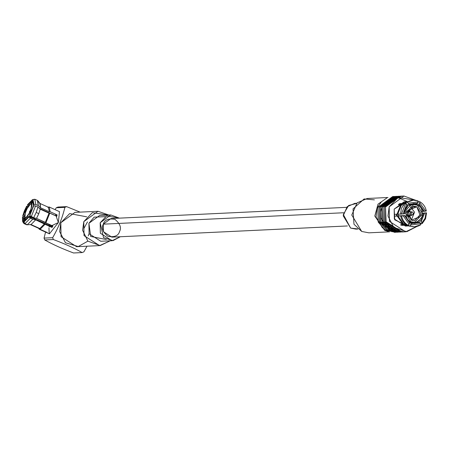 <?xml version="1.0" encoding="UTF-8"?>
<svg xmlns="http://www.w3.org/2000/svg" width="449" height="449" viewBox="0 0 449 449"><rect width="100%" height="100%" fill="white"/><g stroke="black" fill="none" stroke-linecap="round" stroke-linejoin="round"><path stroke-width="0.67" d="M405.475 209.509L404.729 213.73L405.475 209.509L405.082 209.212L404.285 213.808L404.729 213.73L400.474 214.173L404.285 213.808L405.082 209.212L405.475 209.509L407.832 206.007L407.653 205.423L407.832 206.007L405.475 209.509M401.457 208.263L404.802 203.414L405.671 203.375L407.653 205.423L405.082 209.212L407.653 205.423L406.833 204.273L402.933 213.977L406.833 204.273L405.671 203.375L401.35 214.134L405.671 203.375L404.802 203.414L401.457 208.263L400.474 214.173L401.457 208.263M425.978 212.933L425.074 218.259L425.568 218.736L426.55 212.82L425.978 212.933L426.55 212.82L425.568 218.736L422.223 223.58L422.077 222.637L420.612 220.919L418.743 221.009L420.612 220.919L421.252 221.486L422.223 223.58L421.353 223.619L422.223 223.58L425.568 218.736L425.074 218.259L422.077 222.637L425.074 218.259L425.978 212.933L424.625 213.101L425.978 212.933M425.674 212.86L422.604 213.135L425.674 212.86M36.537 218.377L38.743 213.769L36.234 212.36L33.636 217.759L36.537 218.377L33.636 217.759L29.78 215.554L29.645 214.908L31.655 210.704L33.018 206.529L33.681 205.85L35.589 205.928L37.963 207L40.225 209.2L49.036 213.185L49.8 213.14L45.899 222.844L52.898 226.01L52.022 227.475L45.023 224.309L40.141 229.304L47.134 232.47L39.31 229.254L38.575 228.294L39.551 229.332L47.134 232.47L40.141 229.304L45.023 224.309L52.022 227.475L52.898 226.01L45.899 222.844L49.8 213.14L56.799 216.306L49.8 213.14L49.036 213.185L45.343 222.362L45.899 222.844L36.537 218.377L45.343 222.362L49.036 213.185L40.225 209.2L37.963 207L35.589 205.928L33.681 205.85L33.018 206.529L31.655 210.704L29.645 214.908L29.78 215.554L33.681 205.85L29.78 215.554L31.262 216.687L35.589 205.928L31.262 216.687L33.636 217.759L36.234 212.36L37.963 207L36.234 212.36L38.743 213.769L40.225 209.2L38.743 213.769L36.537 218.377M24.364 215.15L23.404 215.206L22.742 215.885L24.308 211.052L26.643 206.181L27.468 207.427M119.423 218.141L106.71 215.924L100.183 222.755L103.528 237.633L112.996 240.636L120.304 236.746L112.037 240.72L100.352 233.211L100.183 222.755L110.813 214.964L119.423 218.141M346.533 207.354L110.987 218.54L103.304 224.169L343.637 212.753L103.304 224.169C104.471 219.915 108.321 218.287 114.865 219.286C120.074 223.602 121.64 227.682 119.552 231.516C118.384 235.77 114.529 237.398 107.99 236.399C102.776 232.082 101.216 228.002 103.304 224.169L103.427 231.718L111.868 237.145L347.414 225.959M110.813 214.964L99.56 215.498L88.924 223.288L89.093 233.744L100.778 241.259L112.037 240.72M106.34 239.536L90.687 236.455L88.924 223.288L94.155 217.125L105.257 216.682M109.085 215.178L92.309 212.635L83.795 221.66L82.61 230.298L87.897 241.164L100.2 245.575L110.162 240.81L99.605 245.614L84.019 235.602L83.795 221.66L97.977 211.271L108.939 215.054M97.977 211.271L75 212.36L60.823 222.749L61.047 236.69L76.633 246.709L99.605 245.614M87.881 241.147L78.255 246.54L65.47 242.752L59.672 231.678L60.823 222.749L69.662 213.584L86.724 216.833M83.896 251.833L82.156 252.568L73.552 252.978C62.271 248.763 52.673 244.419 44.76 239.951C52.673 244.419 62.271 248.763 73.552 252.978L82.156 252.568C74.242 248.101 64.645 243.756 53.364 239.542L44.76 239.951L44.053 238.11L44.76 239.951L53.364 239.542L52.656 237.701L44.053 238.11L45.568 232.088L44.053 238.11L52.656 237.701C58.46 227.604 62.523 217.496 64.852 207.371L56.248 207.78L57.988 207.045L66.592 206.635L57.988 207.045L56.248 207.78L64.852 207.371L66.592 206.635L80.113 212.119L66.592 206.635L64.852 207.371C62.523 217.496 58.46 227.604 52.656 237.701L53.364 239.542C64.645 243.756 74.242 248.101 82.156 252.568L83.896 251.833L87.016 246.215M56.248 207.78L55.115 209.672M55.502 214.151L58.359 222.552L49.21 226.857M49.609 225.516L49.895 224.652M48.947 227.907L49.227 233.71L48.947 227.907M87.488 221.913L84.042 228.193M39.31 229.254L49.435 233.834L58.359 222.552L59.47 211.642L49.351 207.062L50.092 211.703L57.09 214.869L56.799 216.306L57.09 214.869L50.092 211.703L49.351 207.062M48.144 207.146L48.773 207.129L48.144 207.146M49.57 207.197L49.109 206.989L49.57 207.197M27.911 206.293L26.643 206.181L24.308 211.052L22.742 215.885L23.584 217.052M28.343 205.962L27.518 204.716L27.653 205.356L31.873 201.045L32.233 201.988L33.422 202.527L32.233 201.988L31.873 201.045L27.653 205.356M48.52 207.017L47.813 207.32M32.401 199.726L34.365 199.362L32.401 199.726L31.873 201.045L32.401 199.726L27.518 204.716L32.401 199.726L34.146 199.305M32.816 201.96L32.457 201.017L32.99 199.698L34.786 199.261L35.336 199.508L34.786 199.261L32.99 199.698L32.457 201.017L33.406 202.42L32.816 201.96M39.041 202.639L39.804 203.375L40.517 207.764L38.255 205.563L35.875 204.486L33.972 204.407L33.305 205.086L33.602 205.709L33.922 205.855L33.305 205.086L33.288 201.921L32.457 201.017L33.305 205.086L33.972 204.407L32.99 199.698L33.972 204.407L35.875 204.486L34.786 199.261L35.875 204.486L38.255 205.563L37.452 200.422L35.078 199.35M48.397 207.292L49.109 206.989L48.397 207.292L49.328 211.748L50.092 211.703L49.328 211.748L40.517 207.764L40.202 203.694L37.912 200.793L38.255 205.563L40.517 207.764L49.328 211.748L48.397 207.292M56.091 215.885L57.09 214.869L56.074 215.98L54.278 215.065L56.091 215.885M39.276 208.28L54.278 215.065L39.276 208.28M24.841 220.588L24.021 222.008L28.904 217.019L28.77 216.379L24.549 220.689L28.77 216.379L29.325 216.339L50.007 225.695L50.484 224.921L50.007 225.695L51.82 226.515L52.297 225.74L51.82 226.515L52.022 227.475L51.82 226.515L28.77 216.379L28.904 217.019L30.386 218.152L32.76 219.224L35.662 219.842L45.023 224.309L44.468 223.827L39.849 228.547L40.141 229.304L39.849 228.547L31.043 224.562L27.344 224.758L24.97 223.686L24.021 222.008L24.549 220.689L25.441 220.313M24.852 220.341L23.965 220.717L23.432 222.036L24.381 223.714L26.76 224.786L27.338 224.758L32.76 219.224L28.904 217.019L24.021 222.008L24.97 223.686L30.386 218.152L24.97 223.686L27.344 224.758L31.043 224.562L35.662 219.842L32.76 219.224L27.344 224.758L26.76 224.786L24.381 223.714L23.432 222.036L23.965 220.717L24.852 220.341L23.932 218.147L24.852 220.341M30.453 224.59L39.265 228.575L39.551 229.332L39.265 228.575L30.453 224.59M23.112 216.643L23.965 220.717L23.112 216.643L22.45 217.322L23.112 216.643L24.072 216.586M89.065 233.676L88.24 235.899M22.742 215.885L23.404 215.206L26.777 206.821L26.643 206.181M26.777 206.821L23.404 215.206M30.852 202.847L32.233 201.988L30.852 202.847M37.16 200.338L37.912 200.793M39.849 228.547L44.468 223.827L35.662 219.842L31.043 224.562L39.849 228.547M22.45 217.322L23.432 222.036L22.607 221.374L22.45 217.322M22.607 221.374L23.455 222.985L24.381 223.714L23.14 221.935M26.21 224.539L26.76 224.786M49.244 224.36L48.75 225.123L49.244 224.36M24.903 219.095L24.521 219.022L25.818 209.879L31.52 202.639L31.901 202.707L30.605 211.849L24.903 219.095L26.16 219.662L24.903 219.095L31.082 210.733L31.52 202.639L25.34 211.002L24.903 219.095M30.908 204.155C34.652 201.635 27.333 219.83 25.514 217.58C21.771 220.1 29.084 201.898 30.908 204.155C29.084 201.898 21.771 220.1 25.514 217.58C27.333 219.83 34.652 201.635 30.908 204.155L31.222 204.211M25.2 217.524L25.514 217.58M29.449 212.012L29.859 211.024L29.449 212.012L29.853 212.343L29.449 212.012L29.847 211.024L29.415 212.001L29.842 212.36M357.752 228.923L350.647 228.103L343.305 214.47L348.615 205.507L356.545 203.425M356.674 203.29L354.8 203.375L347.206 206.663L343.204 215.778L350.647 228.103L356.018 229.136L357.898 229.046M387.987 197.498L367.231 198.486L357.107 202.864L351.769 215.02L361.698 231.454L353.969 224.219L353.049 208.875L364.128 198.952L374.393 199.861M361.698 231.454L368.859 232.829L389.62 231.841M392.134 231.723L391.837 231.74M388.632 231.555L384.67 230.359L374.803 216.059L378.007 204.16L387.032 197.88L378.007 204.16L374.803 216.059L384.67 230.359L388.632 231.555M401.339 224.994L400.979 225.376L401.339 224.994M377.109 208.044L381.24 202.056L377.109 208.044L376.071 217.058L382.469 227.946L376.071 217.058L377.109 208.044M387.554 230.466L389.749 230.909M395.086 232.285L385.057 229.899L378.299 222.204L377.929 207.376L393.386 196.539M394.076 196.494L392.695 196.555L377.929 207.376L378.159 221.901L394.396 232.335L395.777 232.268L379.54 221.834L379.304 207.315L394.076 196.494L394.649 196.477L379.304 207.315L379.652 222.087L386.353 229.787L396.349 232.228M405.722 202.544L406.115 202.959M389.3 229.13L380.92 218.186L380.623 211.917L381.706 207.825M397.612 232.167L387.582 229.781L380.825 222.087L380.455 207.258L395.917 196.421M396.602 196.37L395.227 196.438L380.455 207.258L380.69 221.778L396.922 232.212L398.302 232.15L382.065 221.716L381.835 207.191L396.602 196.37L397.18 196.353L381.835 207.191L382.178 221.969L388.885 229.663L398.875 232.111M407.237 225.825L394.75 219.819L394.183 209.105L404.229 201.747L407.383 201.595L398.516 197.829M397.937 197.796L397.348 197.785M400.138 232.049L390.108 229.658L383.351 221.963L382.98 207.141L398.443 196.297M411.099 224.141L411.441 223.636M399.133 196.252L397.752 196.32L382.98 207.141L383.216 221.66L399.453 232.094L400.828 232.026L384.597 221.593L384.361 207.073L399.133 196.252L399.705 196.235L384.361 207.073L384.709 221.851L391.41 229.546L401.406 231.993M396.22 198.424L400.345 197.627M403.814 231.779L393.453 230.011L386.129 222.362L385.511 207.017L390.725 199.884L402.124 196.213M417.003 226.419L405.655 231.802L389.418 221.368L389.188 206.843L403.954 196.022L415.763 200.305L398.179 197.392L389.188 206.843L387.97 215.991L393.728 227.413L406.788 231.706L417.003 226.419M403.954 196.022L400.278 196.196L385.511 207.017L385.742 221.542L401.978 231.976L405.655 231.802M409.106 225.898L405.38 226.077L394.34 218.983L394.183 209.105L406.098 201.82M408.904 225.909L404.835 225.252L402.265 225.376L400.671 224.652L403.247 224.528L397.219 216.07L394.643 216.194L394.43 214.381L397.006 214.257L400.906 204.553L398.336 204.677L399.711 203.582L402.287 203.459L407.35 201.618L402.287 203.459L399.711 203.582L398.336 204.677L400.906 204.553L397.006 214.257L394.43 214.381L394.643 216.194L397.219 216.07L403.247 224.528L400.671 224.652L402.265 225.376L404.835 225.252L408.904 225.909M420.023 222.783L421.353 223.619M419.231 222.008L420.696 223.725L420.842 224.674L420.696 223.725L419.231 222.008L409.645 223.08L411.335 223.001L411.295 223.647L411.335 223.001L414.702 223.479L419.231 222.008L416.234 222.154L419.231 222.008M408.719 225.331L408.253 225.314L408.719 225.331M407.041 225.185L405.234 224.713L404.835 225.252L405.234 224.713L406.222 224.668L405.234 224.713L407.041 225.185M402.59 224.562L402.265 225.376L402.59 224.562M408.472 224.562L408.96 226.088L409.836 226.049L411.295 223.647L419.877 222.575L411.295 223.647L410.768 224.971L420.696 223.725L410.768 224.971L409.836 226.049C413.714 227.374 417.385 226.913 420.842 224.674L414.579 226.784L408.96 226.088L414.579 226.784M409.741 222.277L409.174 224.247L408.242 225.331L407.372 225.37L408.242 225.331L409.174 224.247L409.741 222.277L404.942 215.542L394.643 216.194L396.669 215.935L396.461 214.122L396.669 215.935L404.942 215.542L404.498 215.621L404.942 215.542L409.741 222.277M405.239 223.916L403.64 223.995L403.247 224.528L403.64 223.995L397.943 215.991L397.219 216.07L404.498 215.621L409.701 222.929L404.498 215.621L403.146 215.789L409.174 224.247L403.146 215.789L401.558 215.947C402.433 220.145 404.661 223.276 408.242 225.331C404.661 223.276 402.433 220.145 401.558 215.947L400.688 215.986C401.558 220.19 403.786 223.316 407.372 225.37C403.786 223.316 401.558 220.19 400.688 215.986L397.943 215.991L403.64 223.995L405.239 223.916M400.968 214.027L397.006 214.257L397.73 214.179L401.417 205.002L400.906 204.553L401.417 205.002L403.404 204.912L401.417 205.002L397.73 214.179L400.968 214.027M400.418 204.576L399.711 203.582L400.418 204.576M409.213 204.918L408.214 203.178L407.052 202.28L406.182 202.325L406.036 203.756L406.182 202.325L407.052 202.28L408.214 203.178L409.213 204.918L417.115 203.93L410.442 204.244L417.115 203.93L417.609 203.257L417.115 203.93L413.748 203.448L409.213 204.918L407.355 205.008L409.213 204.918M404.358 203.835L402.798 203.913L402.287 203.459L402.798 203.913L406.171 202.42L402.798 203.913L404.358 203.835M418.064 200.905L417.609 203.257L409.033 204.329L417.609 203.257L418.142 201.938L408.214 203.178L418.142 201.938L418.064 200.905C414.186 199.581 410.515 200.041 407.052 202.28L413.316 200.17L418.064 200.905M410.588 204.671L410.762 204.228L410.588 204.671M418.709 204.649L419.736 202.656L419.652 201.623L418.782 201.668L417.935 202.454L418.782 201.668L419.652 201.623L419.736 202.656L418.709 204.649L423.508 211.384L422.38 211.434L424.412 211.288L423.508 211.384L418.709 204.649L416.111 204.772L418.709 204.649M426.337 211.008L424.412 211.288L419.203 203.975L424.412 211.288L425.764 211.12L419.736 202.656L425.764 211.12L426.337 211.008C425.467 206.804 423.239 203.678 419.652 201.623C423.239 203.678 425.467 206.804 426.337 211.008M423.721 213.196L424.625 213.101L421.252 221.486L424.625 213.101L423.721 213.196L420.612 220.919L423.721 213.196L422.61 213.247L423.721 213.196M414.146 226.801L408.96 226.088M411.132 222.575L410.218 223.052L411.132 222.575M397.152 215.913L396.944 214.1L397.152 215.913M413.316 200.17L406.182 202.325L412.878 200.198M398.532 215.851L398.308 214.151L398.532 215.851M408.051 204.974L410.072 205.586M410.824 221.694C414.332 223.832 418.036 222.266 421.942 217.002C422.823 210.362 421.319 206.445 417.441 205.244C413.933 203.105 410.229 204.665 406.323 209.936C405.447 216.57 406.946 220.493 410.824 221.694L408.96 221.784L410.824 221.694L405.655 213.135L413.709 204.525L417.441 205.244L422.61 213.797L414.556 222.412L410.824 221.694L409.684 222.244M416.829 206.753L420.505 216.351L411.436 220.178L407.759 210.587L416.829 206.753L413.787 206.17L407.215 213.196L411.436 220.178L414.478 220.768L421.05 213.741L416.829 206.753L410.515 207.056L416.829 206.753M410.667 207.129L414.567 212.209L411.284 220.111L414.567 212.209L410.667 207.129M407.866 210.328L409.084 210.609L410.504 211.849L409.084 210.609L407.653 210.334M410.678 215.425L408.192 217.187L410.678 215.425M408.04 210.66L409.46 211.9L408.04 210.66L409.084 210.609L407.771 210.553L408.854 211.928L408.006 211.305L408.04 210.66M409.628 215.475L408.079 216.974L409.628 215.475M409.022 215.503L407.804 216.396L409.022 215.503M407.557 211.153L408.006 211.305L407.557 211.153M407.338 212.051L407.658 212.164L407.501 215.52M413.31 214.027L411.75 215.374L411.003 215.228L411.576 211.799L412.322 211.939L413.215 212.877M413.546 213.168L412.322 211.939L413.546 213.168L413.574 213.819L412.957 214.01L413.355 213.022L412.322 211.939C410.027 212.197 409.589 213.297 411.003 215.228L413.058 214.611L413.574 213.819M413.355 213.022L412.957 214.01L413.355 213.022M48.615 207.359L39.804 203.375M26.469 224.702L24.094 223.63M39.046 228.507L30.24 224.522M24.521 219.022L26.081 219.735M31.901 202.707L33.467 203.414M29.859 211.024L30.409 211.109M413.709 204.525L409.527 204.722M414.556 222.412L409.718 222.642M411.75 215.374L407.086 215.593M411.576 211.799L406.912 212.018"/></g></svg>
